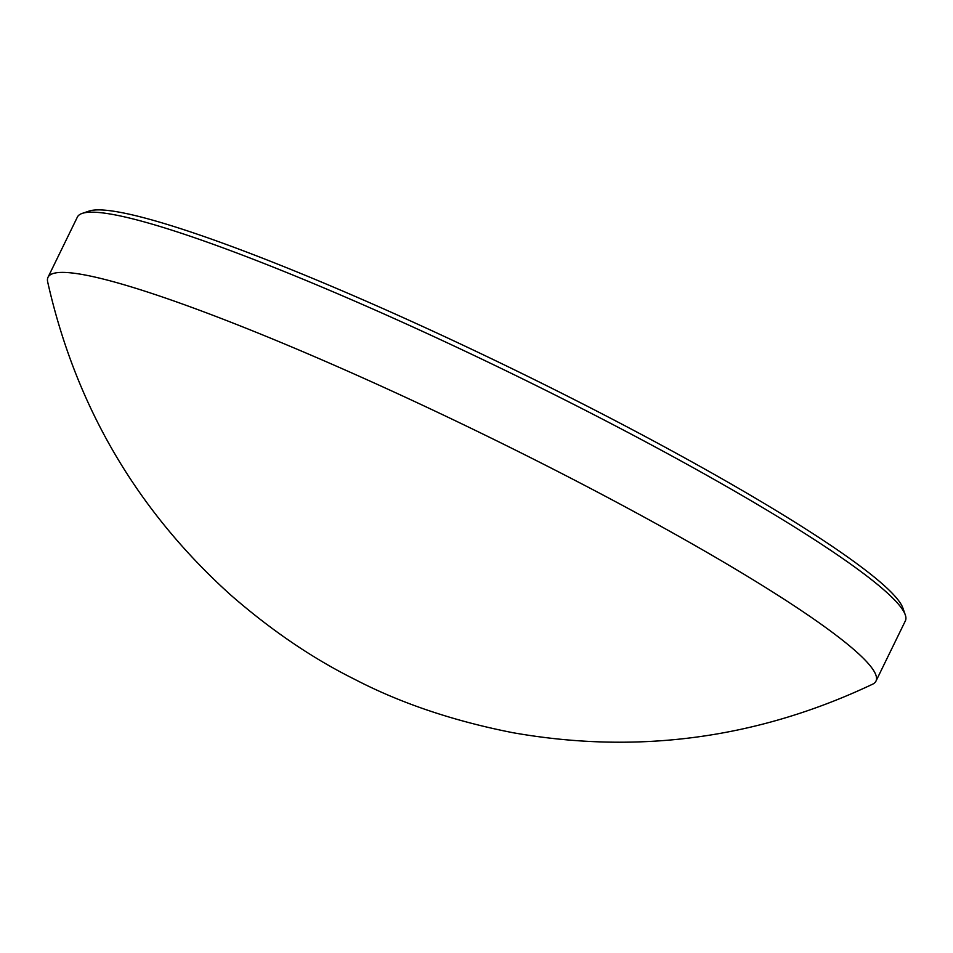 <?xml version="1.0" encoding="UTF-8"?>
<svg xmlns="http://www.w3.org/2000/svg" width="953" height="953" viewBox="0 0 953 953"><rect width="100%" height="100%" fill="white"/><g stroke="black" fill="none" stroke-linecap="round" stroke-linejoin="round"><path stroke-width="1.43" d="M47.65 281.802A460.597 49.747 26 0 1 48.007 277.287A460.597 49.747 26 0 1 541.197 463.027A460.597 49.747 26 0 1 875.974 681.121A460.597 49.747 26 0 1 872.638 684.183C757.742 738.551 637.807 754.716 512.821 732.69C453.235 720.956 400.474 703.147 354.54 679.251C312.453 658.32 271.26 630.314 230.995 595.256C136.66 510.32 75.549 405.835 47.65 281.802M48.007 277.287L77.384 217.058A460.597 49.747 26 0 1 82.208 213.401A460.597 49.747 26 0 1 570.573 402.797A460.597 49.747 26 0 1 905.267 614.84A460.597 49.747 26 0 1 905.35 620.891L875.974 681.121M82.208 213.401L88.998 211.101A455.474 49.187 26 0 1 571.931 398.402A455.474 49.187 26 0 1 902.896 608.074L905.267 614.84"/></g></svg>

